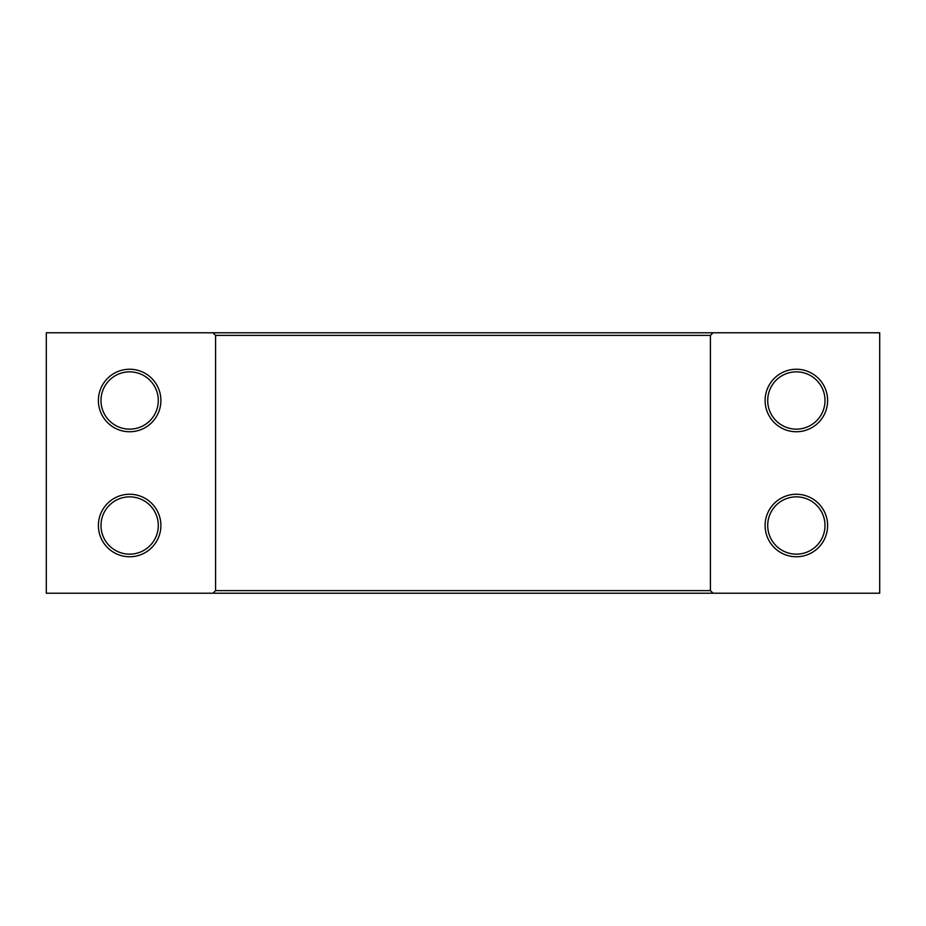 <?xml version="1.0" encoding="UTF-8"?>
<svg xmlns="http://www.w3.org/2000/svg" width="926" height="926" viewBox="0 0 926 926"><rect width="100%" height="100%" fill="white"/><g stroke="black" fill="none" stroke-linecap="round" stroke-linejoin="round"><path stroke-width="1.39" d="M710.416 590.614L713.02 593.219L212.98 593.219L215.584 590.614L710.416 590.614L710.416 335.386L215.584 335.386L215.584 590.614M160.892 400.495A31.252 31.252 0 0 1 129.64 431.748A31.252 31.252 0 0 1 98.388 400.495A31.252 31.252 0 0 1 129.64 369.243A31.252 31.252 0 0 1 160.892 400.495M100.992 400.495A28.648 28.648 0 0 0 129.64 429.143A28.648 28.648 0 0 0 158.288 400.495A28.648 28.648 0 0 0 129.64 371.847A28.648 28.648 0 0 0 100.992 400.495M160.892 525.505A31.252 31.252 0 0 1 129.64 556.757A31.252 31.252 0 0 1 98.388 525.505A31.252 31.252 0 0 1 129.64 494.252A31.252 31.252 0 0 1 160.892 525.505M100.992 525.505A28.648 28.648 0 0 0 129.64 554.153A28.648 28.648 0 0 0 158.288 525.505A28.648 28.648 0 0 0 129.64 496.857A28.648 28.648 0 0 0 100.992 525.505M827.612 525.505A31.252 31.252 0 0 1 796.36 556.757A31.252 31.252 0 0 1 765.107 525.505A31.252 31.252 0 0 1 796.36 494.252A31.252 31.252 0 0 1 827.612 525.505M767.712 525.505A28.648 28.648 0 0 0 796.36 554.153A28.648 28.648 0 0 0 825.008 525.505A28.648 28.648 0 0 0 796.36 496.857A28.648 28.648 0 0 0 767.712 525.505M827.612 400.495A31.252 31.252 0 0 1 796.36 431.748A31.252 31.252 0 0 1 765.107 400.495A31.252 31.252 0 0 1 796.36 369.243A31.252 31.252 0 0 1 827.612 400.495M767.712 400.495A28.648 28.648 0 0 0 796.36 429.143A28.648 28.648 0 0 0 825.008 400.495A28.648 28.648 0 0 0 796.36 371.847A28.648 28.648 0 0 0 767.712 400.495M215.584 335.386L212.98 332.781L879.7 332.781L879.7 593.219L713.02 593.219M212.98 332.781L46.3 332.781L46.3 593.219L212.98 593.219M713.02 332.781L710.416 335.386"/></g></svg>
